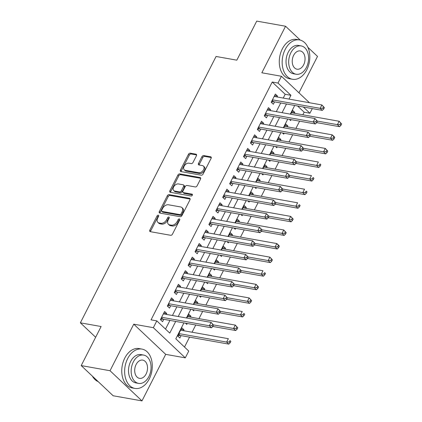 <?xml version="1.0" encoding="UTF-8"?>
<svg xmlns="http://www.w3.org/2000/svg" width="422" height="422" viewBox="0 0 422 422"><rect width="100%" height="100%" fill="white"/><g stroke="black" fill="none" stroke-linecap="round" stroke-linejoin="round"><path stroke-width="0.63" d="M158.324 215.162A1.097 0.733 -46.6 0 0 157.053 215.953L149.831 230.127A1.567 1.05 -46.6 0 0 149.889 231.472A1.567 1.05 -46.6 0 0 150.285 231.662L170.657 235.291A1.567 1.05 -46.6 0 0 172.466 234.163L179.688 219.989A1.097 0.733 -46.6 0 0 179.651 219.05A1.097 0.733 -46.6 0 0 179.371 218.912A1.097 0.733 -46.6 0 0 178.105 219.704L177.171 221.539A5.022 3.36 -46.6 0 1 171.374 225.163L169.676 224.863A5.022 3.36 -46.6 0 1 168.404 224.24A5.022 3.36 -46.6 0 1 168.23 219.946L169.164 218.111A1.097 0.733 -46.6 0 0 169.127 217.172A1.097 0.733 -46.6 0 0 168.847 217.04A1.097 0.733 -46.6 0 0 167.581 217.831L166.643 219.667A5.022 3.36 -46.6 0 1 160.851 223.291L159.152 222.985A5.022 3.36 -46.6 0 1 157.881 222.368A5.022 3.36 -46.6 0 1 157.707 218.074L158.64 216.238A1.097 0.733 -46.6 0 0 158.603 215.299A1.097 0.733 -46.6 0 0 158.324 215.162M158.725 216.032A1.097 0.733 -46.6 0 0 157.918 216.771L150.696 230.945A1.567 1.05 -46.6 0 0 150.512 231.704M179.772 219.783A1.097 0.733 -46.6 0 0 178.965 220.521L178.031 222.357L177.171 221.539M169.248 217.91A1.097 0.733 -46.6 0 0 168.441 218.649L167.508 220.479L166.643 219.667M196.452 155.718A1.567 1.05 -46.6 0 0 196.394 154.378A1.567 1.05 -46.6 0 0 195.998 154.183L190.285 153.165A1.567 1.05 -46.6 0 0 188.47 154.299L180.452 170.034A1.567 1.05 -46.6 0 0 180.505 171.379A1.567 1.05 -46.6 0 0 180.906 171.575L201.273 175.204A1.567 1.05 -46.6 0 0 203.082 174.07L211.105 158.329A1.567 1.05 -46.6 0 0 211.053 156.989A1.567 1.05 -46.6 0 0 210.652 156.794L203.752 155.565A1.567 1.05 -46.6 0 0 201.938 156.699L198.504 163.43A1.567 1.05 -46.6 0 0 198.562 164.775A1.567 1.05 -46.6 0 0 198.957 164.97L202.381 165.577A4.194 2.806 -46.6 0 1 203.446 166.094A4.194 2.806 -46.6 0 1 203.151 170.409A4.194 2.806 -46.6 0 1 198.746 172.714L185.337 170.324A4.194 2.806 -46.6 0 1 184.272 169.808A4.194 2.806 -46.6 0 1 184.562 165.498A4.194 2.806 -46.6 0 1 188.972 163.187L191.208 163.588A1.567 1.05 -46.6 0 0 193.018 162.454L196.452 155.718M283.236 98.062L285.166 94.27L272.216 82.037L277.982 83.065L281.442 76.271L309.458 102.736M81.209 365.589L110.031 370.727L141.977 400.9L113.154 395.762L81.209 365.589L101.116 326.522L80.365 322.825L216.075 56.474L236.826 60.172L256.734 21.1L285.557 26.238L261.846 72.779L281.442 76.271M141.977 400.9L165.693 354.359L133.748 324.18L110.031 370.727M133.748 324.18L153.35 327.672L156.81 320.878L169.76 333.111L175.71 321.432M272.216 82.037L151.044 319.85L156.81 320.878M169.148 194.647A1.567 1.05 -46.6 0 0 167.334 195.782L159.316 211.522A1.567 1.05 -46.6 0 0 159.368 212.862A1.567 1.05 -46.6 0 0 159.769 213.057L180.136 216.686A1.567 1.05 -46.6 0 0 181.945 215.552L189.969 199.812A1.567 1.05 -46.6 0 0 189.911 198.472A1.567 1.05 -46.6 0 0 189.515 198.277L169.148 194.647L170.008 195.465A1.567 1.05 -46.6 0 0 168.199 196.594L160.175 212.335A1.567 1.05 -46.6 0 0 159.991 213.094M169.881 190.781L177.905 175.04A1.567 1.05 -46.6 0 1 179.714 173.906L200.086 177.535A1.567 1.05 -46.6 0 1 200.482 177.731A1.567 1.05 -46.6 0 1 200.534 179.07L197.106 185.807A1.567 1.05 -46.6 0 1 195.291 186.941L187.03 185.469A1.567 1.05 -46.6 0 0 185.221 186.598L182.942 191.071A1.567 1.05 -46.6 0 0 183 192.411A1.567 1.05 -46.6 0 0 183.396 192.606L191.994 194.136A1.097 0.733 -46.6 0 1 192.274 194.273A1.097 0.733 -46.6 0 1 192.2 195.402A1.097 0.733 -46.6 0 1 191.045 196.003L170.335 192.316A1.567 1.05 -46.6 0 1 169.939 192.121A1.567 1.05 -46.6 0 1 169.881 190.781L170.746 191.593L178.764 175.853L177.905 175.04M298.955 92.814L317.502 56.411L307.912 47.354M300.242 40.106L285.557 26.238M294.345 113.281L294.783 112.416L291.855 111.893M289.318 119.331L290.631 120.571L291.101 119.648M287.424 126.869L287.862 126.004L284.929 125.482M282.397 132.919L283.705 134.159L284.175 133.236M280.498 140.457L280.936 139.598L278.008 139.075M275.471 146.508L276.785 147.747L277.254 146.83M273.572 154.046L274.015 153.186L271.082 152.664M268.545 160.102L269.858 161.336L270.328 160.418M266.651 167.634L267.089 166.774L264.156 166.252M261.624 173.69L262.932 174.93L263.402 174.006M259.725 181.223L260.163 180.363L257.235 179.841M254.698 187.278L256.012 188.518L256.481 187.595M252.799 194.816L253.242 193.951L250.309 193.429M247.772 200.867L249.085 202.106L249.555 201.183M245.878 208.405L246.316 207.54L243.383 207.017M240.851 214.455L242.159 215.695L242.629 214.772M238.952 221.993L239.39 221.133L236.462 220.611M233.925 228.044L235.239 229.283L235.708 228.365M232.031 235.582L232.469 234.722L229.536 234.199M227.004 241.637L228.313 242.872L228.782 241.954M225.105 249.17L225.543 248.31L222.616 247.788M220.078 255.226L221.392 256.465L221.861 255.542M218.179 262.758L218.622 261.898L215.689 261.376M213.152 268.814L214.466 270.054L214.935 269.13M211.258 276.352L211.696 275.487L208.763 274.965M206.231 282.402L207.54 283.642L208.009 282.719M204.332 289.94L204.77 289.075L201.843 288.553M199.305 295.991L200.619 297.23L201.088 296.307M197.406 303.529L197.849 302.669L194.917 302.147M192.379 309.579L193.693 310.819L194.162 309.901M190.486 317.117L190.923 316.257L187.99 315.735M185.458 323.173L186.767 324.407L187.236 323.489M166.294 314.395L166.732 313.535L164.575 311.494L160.418 319.649L162.575 321.691L163.789 319.312M173.215 300.807L173.658 299.947L171.501 297.906L167.344 306.061L169.502 308.097L170.715 305.723M180.141 287.218L180.579 286.359L178.422 284.317L174.27 292.472L176.428 294.509L177.636 292.129M187.067 273.63L187.505 272.765L185.348 270.729L181.191 278.884L183.348 280.92L184.562 278.541M193.988 260.036L194.431 259.177L192.268 257.14L188.117 265.29L190.275 267.332L191.488 264.953M200.914 246.448L201.352 245.588L199.195 243.547L195.038 251.702L197.201 253.743L198.409 251.364M207.84 232.86L208.278 232L206.121 229.958L201.964 238.113L204.121 240.155L205.335 237.776M214.761 219.271L215.199 218.411L213.041 216.37L208.89 224.525L211.047 226.561L212.261 224.188M221.687 205.683L222.125 204.818L219.968 202.782L215.811 210.937L217.968 212.973L219.182 210.594M228.608 192.094L229.051 191.229L226.894 189.193L222.737 197.343L224.894 199.384L226.108 197.005M235.534 178.501L235.972 177.641L233.814 175.605L229.663 183.755L231.82 185.796L233.028 183.417M242.46 164.912L242.898 164.052L240.74 162.011L236.584 170.166L238.741 172.208L239.954 169.829M249.381 151.324L249.824 150.464L247.661 148.423L243.51 156.578L245.667 158.614L246.881 156.24M256.307 137.736L256.745 136.876L254.587 134.834L250.431 142.989L252.593 145.026L253.801 142.647M263.233 124.147L263.671 123.282L261.513 121.246L257.357 129.401L259.514 131.437L260.727 129.058M270.154 110.559L270.592 109.694L268.434 107.657L264.283 115.807L266.44 117.849L267.653 115.47M165.514 329.102L169.945 320.409M172.45 315.492L176.871 306.815M179.371 301.904L183.792 293.227M186.297 288.316L190.718 279.638M193.223 274.727L197.644 266.05M200.144 261.134L204.564 252.462M207.07 247.545L211.491 238.873M213.991 233.957L218.411 225.279M220.917 220.368L225.337 211.691M227.843 206.78L232.264 198.103M234.764 193.192L239.184 184.514M241.69 179.598L246.11 170.926M248.616 166.01L253.036 157.337M255.537 152.421L259.957 143.744M262.463 138.833L266.883 130.155M269.384 125.244L273.804 116.567M276.31 111.651L280.73 102.979M277.08 96.965L277.518 96.105L275.36 94.069L271.204 102.219L273.361 104.26L274.574 101.881M184.509 347.042L189.557 337.136M192.063 332.219L195.739 325.003M198.984 318.631L202.665 311.415M205.91 305.043L209.586 297.827M212.836 291.454L216.512 284.233M219.756 277.866L223.433 270.644M226.683 264.277L230.359 257.056M233.603 250.684L237.285 243.468M240.529 237.095L244.206 229.879M247.456 223.507L251.132 216.291M254.376 209.919L258.058 202.697M261.302 196.33L264.979 189.109M268.228 182.737L271.905 175.52M275.149 169.148L278.826 161.932M282.075 155.56L285.752 148.344M288.996 141.971L292.678 134.75M295.922 128.383L299.599 121.161M302.848 114.795L304.162 112.215L297.557 105.975M183.559 330.706L183.997 329.846L181.84 327.804L177.688 335.959L179.846 338.001L181.059 335.622M190.923 316.257L188.766 314.216L186.809 318.051M197.849 302.669L195.692 300.628L193.735 304.462M204.77 289.075L202.613 287.039L200.661 290.874M211.696 275.487L209.539 273.451L207.582 277.286M218.622 261.898L216.46 259.862L214.508 263.697M225.543 248.31L223.386 246.269L221.434 250.104M232.469 234.722L230.312 232.68L228.355 236.515M239.39 221.133L237.233 219.092L235.281 222.927M246.316 207.54L244.159 205.503L242.202 209.338M253.242 193.951L251.085 191.915L249.128 195.75M260.163 180.363L258.006 178.327L256.054 182.156M267.089 166.774L264.932 164.733L262.975 168.568M274.015 153.186L271.852 151.145L269.901 154.98M280.936 139.598L278.778 137.556L276.827 141.391M287.862 126.004L285.705 123.968L283.748 127.803M294.783 112.416L292.625 110.379L290.674 114.214M80.365 322.825L95.646 337.257M312.291 108.602L309.927 113.244L303.323 107.003M304.162 112.215L309.927 113.244M183.918 322.899L175.805 338.819L188.755 351.057L185.29 357.851L153.35 327.672M165.693 354.359L185.29 357.851M289.001 99.091L290.932 95.298L277.982 83.065M178.216 316.521L182.636 307.844M185.137 302.933L189.557 294.255M192.063 289.339L196.483 280.667M198.984 275.751L203.404 267.079M205.91 262.162L210.33 253.485M212.836 248.574L217.256 239.896M219.756 234.985L224.177 226.308M226.683 221.397L231.103 212.72M233.609 207.803L238.029 199.131M240.529 194.215L244.95 185.543M247.456 180.627L251.876 171.949M254.376 167.038L258.797 158.361M261.302 153.45L265.723 144.772M268.228 139.861L272.649 131.184M275.149 126.268L279.57 117.596M282.075 112.679L286.496 104.007M294.704 105.468L290.283 114.14M287.778 119.057L283.357 127.734M280.857 132.645L276.436 141.323M273.931 146.234L269.51 154.911M267.005 159.822L262.584 168.499M260.084 173.416L255.663 182.088M253.158 187.004L248.737 195.676M246.232 200.592L241.811 209.27M239.311 214.181L234.89 222.858M232.385 227.769L227.964 236.447M225.459 241.363L221.044 250.035M218.538 254.951L214.118 263.623M211.612 268.54L207.191 277.217M204.691 282.128L200.271 290.805M197.765 295.716L193.345 304.394M190.839 309.305L186.418 317.982M285.166 94.27L290.932 95.298M183.997 329.846L181.07 329.324M166.732 313.535L163.799 313.013M173.658 299.947L170.725 299.425M180.579 286.359L177.651 285.831M187.505 272.765L184.572 272.243M194.431 259.177L191.498 258.654M201.352 245.588L198.424 245.066M208.278 232L205.345 231.478M215.199 218.411L212.271 217.889M222.125 204.818L219.192 204.295M229.051 191.229L226.118 190.707M235.972 177.641L233.044 177.119M242.898 164.052L239.965 163.53M249.824 150.464L246.891 149.942M256.745 136.876L253.817 136.353M263.671 123.282L260.738 122.76M270.592 109.694L267.664 109.171M277.518 96.105L274.585 95.583M157.881 222.368L158.741 223.18A5.022 3.36 -46.6 0 0 160.012 223.802L159.152 222.985M167.508 220.479A5.022 3.36 -46.6 0 1 161.71 224.103L160.012 223.802M168.404 224.24L169.264 225.058A5.022 3.36 -46.6 0 0 170.541 225.675L169.676 224.863M178.031 222.357A5.022 3.36 -46.6 0 1 172.234 225.981L170.541 225.675M190.153 199.052L170.008 195.465M161.647 210.335A1.097 0.733 -46.6 0 0 161.684 211.274A1.097 0.733 -46.6 0 0 161.964 211.411L179.841 214.598A1.097 0.733 -46.6 0 0 181.112 213.806L182.098 211.87A5.022 3.36 -46.6 0 0 181.924 207.577A5.022 3.36 -46.6 0 0 180.648 206.954L168.431 204.781A5.022 3.36 -46.6 0 0 162.634 208.399L161.647 210.335M161.684 211.274L162.549 212.092A1.097 0.733 -46.6 0 0 162.829 212.224L161.964 211.411M181.924 207.577L182.784 208.389A5.022 3.36 -46.6 0 1 182.958 212.683L181.977 214.619A1.097 0.733 -46.6 0 1 180.706 215.41L162.829 212.224M200.724 178.311L180.579 174.724A1.567 1.05 -46.6 0 0 178.764 175.853M183 192.411L183.86 193.229A1.567 1.05 -46.6 0 0 184.261 193.418L192.427 194.874M178.459 183.939A4.194 2.806 -46.6 0 0 174.054 186.25A4.194 2.806 -46.6 0 0 173.758 190.559A4.194 2.806 -46.6 0 0 174.824 191.076L179.545 191.92A1.567 1.05 -46.6 0 0 181.36 190.786L183.633 186.318A1.567 1.05 -46.6 0 0 183.581 184.978A1.567 1.05 -46.6 0 0 183.185 184.783L178.459 183.939M173.758 190.559L174.624 191.377A4.194 2.806 -46.6 0 0 175.684 191.894L174.824 191.076M183.581 184.978L184.446 185.791A1.567 1.05 -46.6 0 1 184.498 187.136L182.225 191.604A1.567 1.05 -46.6 0 1 180.41 192.733L175.684 191.894M170.746 191.593A1.567 1.05 -46.6 0 0 170.557 192.353M184.272 169.808L185.137 170.625A4.194 2.806 -46.6 0 0 186.197 171.142L185.337 170.324M203.446 166.094L204.306 166.912A4.194 2.806 -46.6 0 1 204.016 171.221A4.194 2.806 -46.6 0 1 199.606 173.532L186.197 171.142M211.29 157.57L204.612 156.377A1.567 1.05 -46.6 0 0 202.803 157.512L199.369 164.248A1.567 1.05 -46.6 0 0 199.184 165.007M196.636 154.958L191.145 153.983A1.567 1.05 -46.6 0 0 189.336 155.111L181.318 170.852A1.567 1.05 -46.6 0 0 181.128 171.612M177.694 335.944L179.656 335.479A1.598 1.071 133.4 0 1 180.136 335.458L228.787 344.125L226.63 342.089L228.36 338.692L180.632 330.183M178.896 333.58L226.63 342.089L229.294 341.947L230.159 342.764L230.85 341.403L229.985 340.586L229.294 341.947M229.985 340.586L230.85 341.403M230.159 342.764L228.787 344.125M161.389 317.75L162.866 319.148L211.522 327.815L209.359 325.773L161.631 317.27M212.029 325.636L209.359 325.773L211.095 322.376L213.585 325.093L212.72 324.275L212.029 325.636L212.888 326.449L213.585 325.093M163.361 313.873L211.095 322.376L212.72 324.275M162.866 319.148A1.598 1.071 -46.6 0 0 162.386 319.169L160.429 319.633M211.522 327.815L212.888 326.449M92.397 376.155A19.976 13.594 100.1 0 0 98.231 381.667M127.671 358.568A19.976 13.594 100.1 0 0 134.961 388.43A19.976 13.594 100.1 0 0 149.256 378.956A19.976 13.594 100.1 0 0 141.971 349.094A19.976 13.594 100.1 0 0 127.671 358.568M141.971 349.094L139.086 348.583A19.976 13.594 100.1 0 0 124.791 358.056A19.976 13.594 100.1 0 0 132.075 387.918L134.961 388.43M138.595 383.398L135.942 382.923A14.385 9.785 -79.9 0 1 130.693 361.422A14.385 9.785 -79.9 0 1 140.99 354.601L143.638 355.076A14.385 9.785 100.1 0 0 133.347 361.897A14.385 9.785 100.1 0 0 138.595 383.398A14.385 9.785 100.1 0 0 148.887 376.577A14.385 9.785 100.1 0 0 143.638 355.076M146.123 373.966A9.268 6.309 100.1 0 0 142.742 360.108A9.268 6.309 100.1 0 0 136.111 364.502A9.268 6.309 100.1 0 0 139.492 378.36A9.268 6.309 100.1 0 0 146.123 373.966M285.198 49.411A19.976 13.594 100.1 0 0 292.483 79.273A19.976 13.594 100.1 0 0 306.778 69.799A19.976 13.594 100.1 0 0 299.493 39.937A19.976 13.594 100.1 0 0 285.198 49.411M299.493 39.937L296.608 39.425A19.976 13.594 100.1 0 0 282.313 48.899A19.976 13.594 100.1 0 0 289.603 78.761L292.483 79.273M296.117 74.24L293.464 73.766A14.385 9.785 -79.9 0 1 288.215 52.265A14.385 9.785 -79.9 0 1 298.512 45.444L301.16 45.919A14.385 9.785 100.1 0 0 290.869 52.739A14.385 9.785 100.1 0 0 296.117 74.24A14.385 9.785 100.1 0 0 306.409 67.42A14.385 9.785 100.1 0 0 301.16 45.919M303.645 64.809A9.268 6.309 100.1 0 0 300.264 50.951A9.268 6.309 100.1 0 0 293.633 55.345A9.268 6.309 100.1 0 0 297.014 69.203A9.268 6.309 100.1 0 0 303.645 64.809M212.873 326.47L235.713 330.537L233.551 328.495L235.286 325.098L187.553 316.595M213.5 324.924L233.551 328.495L236.22 328.358L237.08 329.171L237.776 327.815L236.911 326.997L236.22 328.358M236.911 326.997L235.286 325.098L237.776 327.815M237.08 329.171L235.713 330.537M219.799 312.876L242.634 316.948L240.477 314.907L242.207 311.51L194.479 303.007M220.426 311.336L240.477 314.907L243.141 314.77L244.006 315.582L244.697 314.226L243.837 313.409L243.141 314.77M243.837 313.409L244.697 314.226M244.006 315.582L242.634 316.948M226.725 299.288L249.56 303.36L247.403 301.319L249.133 297.921L201.399 289.418M227.347 297.747L247.403 301.319L250.067 301.176L250.932 301.994L251.623 300.633L250.758 299.82L250.067 301.176M250.758 299.82L249.133 297.921L251.623 300.633M250.932 301.994L249.56 303.36M182.162 276.98L183.639 278.378L232.295 287.044L233.661 285.683L234.358 284.322L233.493 283.51L232.802 284.866L233.661 285.683L256.481 289.766L254.324 287.73L256.054 284.333L208.326 275.83M234.273 284.159L254.324 287.73L256.993 287.588L257.853 288.405L258.549 287.044L257.684 286.232L256.993 287.588M257.684 286.232L256.054 284.333L258.549 287.044M257.853 288.405L256.481 289.766M168.315 304.162L169.792 305.554L218.443 314.226L216.286 312.185L168.557 303.682M218.949 312.048L216.286 312.185L218.016 308.788L220.506 311.505L219.646 310.687L218.949 312.048L219.815 312.86L220.506 311.505M170.288 300.285L218.016 308.788L219.646 310.687M169.792 305.554A1.598 1.071 -46.6 0 0 169.312 305.575L167.349 306.045M218.443 314.226L219.815 312.86M175.235 290.568L176.718 291.966L225.369 300.638L223.212 298.597L175.478 290.093M225.875 298.454L223.212 298.597L224.942 295.2L227.432 297.911L226.567 297.099L225.875 298.454L226.741 299.272L227.432 297.911M177.208 286.696L224.942 295.2L226.567 297.099M176.718 291.966A1.598 1.071 -46.6 0 0 176.238 291.987L174.275 292.457M225.369 300.638L226.741 299.272M232.295 287.044L230.132 285.008L182.404 276.505M232.802 284.866L230.132 285.008L231.863 281.611L234.358 284.322M184.134 273.108L231.863 281.611L233.493 283.51M183.639 278.378A1.598 1.071 -46.6 0 0 183.159 278.399L181.202 278.868M189.082 263.391L190.565 264.789L239.216 273.456L237.058 271.42L189.33 262.917M239.722 271.277L237.058 271.42L238.789 268.023L241.278 270.734L240.419 269.922L239.722 271.277L240.587 272.095L241.278 270.734M191.06 259.514L238.789 268.023L240.419 269.922M190.565 264.789A1.598 1.071 -46.6 0 0 190.085 264.81L188.122 265.28M239.216 273.456L240.587 272.095M240.572 272.111L263.407 276.178L261.25 274.142L262.98 270.745L215.252 262.236M241.199 270.565L261.25 274.142L263.914 273.999L264.779 274.817L265.47 273.456L264.61 272.638L263.914 273.999M264.61 272.638L265.47 273.456M264.779 274.817L263.407 276.178M196.008 249.803L197.485 251.201L246.142 259.868L243.985 257.831L196.251 249.323M246.648 257.689L243.985 257.831L245.715 254.434L248.205 257.146L247.339 256.328L246.648 257.689L247.514 258.507L248.205 257.146M197.981 245.926L245.715 254.434L247.339 256.328M197.485 251.201A1.598 1.071 -46.6 0 0 197.005 251.222L195.048 251.686M246.142 259.868L247.514 258.507M247.492 258.522L270.333 262.589L268.176 260.553L269.906 257.151L222.172 248.648M248.12 256.977L268.176 260.553L270.84 260.411L271.705 261.229L272.396 259.868L271.531 259.05L270.84 260.411M271.531 259.05L269.906 257.151L272.396 259.868M271.705 261.229L270.333 262.589M202.935 236.214L204.412 237.612L253.063 246.279L250.905 244.238L203.177 235.734M253.575 244.101L250.905 244.238L252.636 240.841L255.125 243.557L254.266 242.74L253.575 244.101L254.434 244.913L255.125 243.557M204.907 232.337L252.636 240.841L254.266 242.74M204.412 237.612A1.598 1.071 -46.6 0 0 203.931 237.633L201.969 238.098M253.063 246.279L254.434 244.913M254.419 244.929L277.254 249.001L275.097 246.96L276.827 243.563L229.099 235.059M255.046 243.388L275.097 246.96L277.766 246.823L278.625 247.635L279.317 246.279L278.457 245.462L277.766 246.823M278.457 245.462L276.827 243.563L278.989 245.604L279.317 246.279M278.625 247.635L277.254 249.001M209.855 222.621L211.338 224.019L259.989 232.691L257.831 230.649L210.098 222.146M260.495 230.512L257.831 230.649L259.562 227.252L262.051 229.969L261.186 229.151L260.495 230.512L261.36 231.325L262.051 229.969M211.833 218.749L259.562 227.252L261.186 229.151M211.338 224.019A1.598 1.071 -46.6 0 0 210.858 224.04L208.895 224.509M259.989 232.691L261.36 231.325L284.18 235.413L282.023 233.371L283.753 229.974L236.025 221.471M261.967 229.8L282.023 233.371L284.686 233.234L285.552 234.046L286.243 232.691L285.377 231.873L284.686 233.234M285.377 231.873L283.753 229.974L286.243 232.691M285.552 234.046L284.18 235.413M216.781 209.032L218.258 210.43L266.915 219.102L264.752 217.061L217.024 208.558M267.421 216.919L264.752 217.061L266.488 213.664L268.978 216.375L268.112 215.563L267.421 216.919L268.281 217.736L268.978 216.375M218.754 205.161L266.488 213.664L268.112 215.563M218.258 210.43A1.598 1.071 -46.6 0 0 217.778 210.451L215.821 210.921M266.915 219.102L268.281 217.736M223.707 195.444L225.184 196.842L273.836 205.509L271.678 203.473L223.95 194.969M274.342 203.33L271.678 203.473L273.409 200.075L275.898 202.787L275.038 201.974L274.342 203.33L275.207 204.148L275.898 202.787M225.68 191.572L273.409 200.075L275.038 201.974M225.184 196.842A1.598 1.071 -46.6 0 0 224.704 196.863L222.742 197.332M273.836 205.509L275.207 204.148M230.628 181.856L232.111 183.253L280.762 191.92L278.604 189.884L230.871 181.376M281.268 189.742L278.604 189.884L280.335 186.487L282.824 189.198L281.959 188.381L281.268 189.742L282.133 190.559L282.824 189.198M232.601 177.978L280.335 186.487L281.959 188.381M232.111 183.253A1.598 1.071 -46.6 0 0 231.631 183.275L229.668 183.744M280.762 191.92L282.133 190.559M237.554 168.267L239.031 169.665L287.688 178.332L285.525 176.296L237.797 167.787M288.194 176.153L285.525 176.296L287.255 172.899L289.75 175.61L288.885 174.792L288.194 176.153L289.054 176.971L289.75 175.61M239.527 164.39L287.255 172.899L288.885 174.792M239.031 169.665A1.598 1.071 -46.6 0 0 238.551 169.686L236.594 170.15M287.688 178.332L289.054 176.971L311.879 181.054L309.716 179.012L311.447 175.615L263.718 167.112M244.475 154.679L245.957 156.071L294.609 164.744L292.451 162.702L244.723 154.199M295.115 162.565L292.451 162.702L294.181 159.305L296.671 162.022L295.811 161.204L295.115 162.565L295.98 163.377L296.671 162.022M246.453 150.802L294.181 159.305L295.811 161.204M245.957 156.071A1.598 1.071 -46.6 0 0 245.477 156.098L243.515 156.562M294.609 164.744L295.98 163.377M251.401 141.085L252.878 142.483L301.535 151.155L299.377 149.114L251.644 140.61M302.041 148.977L299.377 149.114L301.108 145.717L303.597 148.433L302.732 147.616L302.041 148.977L302.906 149.789L303.597 148.433M253.374 137.213L301.108 145.717L302.732 147.616M252.878 142.483A1.598 1.071 -46.6 0 0 252.398 142.504L250.441 142.974M301.535 151.155L302.906 149.789M258.327 127.497L259.804 128.895L308.456 137.567L306.298 135.525L258.57 127.022M308.967 135.383L306.298 135.525L308.028 132.128L310.518 134.84L309.658 134.027L308.967 135.383L309.827 136.2L310.518 134.84M260.3 123.625L308.028 132.128L309.658 134.027M259.804 128.895A1.598 1.071 -46.6 0 0 259.324 128.916L257.362 129.385M308.456 137.567L309.827 136.2M265.248 113.908L266.73 115.306L315.382 123.973L313.224 121.937L265.491 113.434M315.888 121.794L313.224 121.937L314.954 118.54L317.444 121.251L316.579 120.439L315.888 121.794L316.753 122.612L317.444 121.251M267.226 110.036L314.954 118.54L316.579 120.439M266.73 115.306A1.598 1.071 -46.6 0 0 266.25 115.327L264.288 115.797M315.382 123.973L316.753 122.612M272.174 100.32L273.651 101.718L322.308 110.385L320.145 108.349L272.417 99.84M322.814 108.206L320.145 108.349L321.88 104.951L324.37 107.663L323.505 106.845L322.814 108.206L323.674 109.024L324.37 107.663M274.147 96.443L321.88 104.951L323.505 106.845M273.651 101.718A1.598 1.071 -46.6 0 0 273.171 101.739L271.214 102.203M322.308 110.385L323.674 109.024M268.265 217.752L291.106 221.824L288.943 219.783L290.679 216.386L242.945 207.882M268.893 216.212L288.943 219.783L291.613 219.64L292.472 220.458L293.169 219.097L292.304 218.285L291.613 219.64M292.304 218.285L290.679 216.386L293.169 219.097M292.472 220.458L291.106 221.824M275.191 204.164L298.027 208.231L295.869 206.194L297.6 202.797L249.871 194.294M275.819 202.623L295.869 206.194L298.533 206.052L299.398 206.87L300.089 205.509L299.23 204.696L298.533 206.052M299.23 204.696L300.089 205.509M299.398 206.87L298.027 208.231M282.118 190.575L304.953 194.642L302.796 192.606L304.526 189.209L256.792 180.7M282.74 189.03L302.796 192.606L305.459 192.464L306.325 193.281L307.016 191.92L306.15 191.103L305.459 192.464M306.15 191.103L307.016 191.92M306.325 193.281L304.953 194.642M289.666 175.441L309.716 179.012L312.385 178.875L313.245 179.688L313.942 178.332L313.077 177.514L312.385 178.875M313.077 177.514L313.942 178.332M313.245 179.688L311.879 181.054M295.964 163.393L318.8 167.465L316.642 165.424L318.373 162.027L270.644 153.524M296.592 161.853L316.642 165.424L319.306 165.287L320.171 166.099L320.862 164.744L320.003 163.926L319.306 165.287M320.003 163.926L320.862 164.744M320.171 166.099L318.8 167.465M302.885 149.805L325.726 153.877L323.568 151.836L325.299 148.438L277.565 139.935M303.513 148.264L323.568 151.836L326.232 151.698L327.097 152.511L327.788 151.15L326.923 150.337L326.232 151.698M326.923 150.337L325.299 148.438L327.788 151.15M327.097 152.511L325.726 153.877M309.811 136.216L332.647 140.283L330.489 138.247L332.219 134.85L284.491 126.347M310.439 134.676L330.489 138.247L333.158 138.105L334.018 138.922L334.709 137.561L333.849 136.749L333.158 138.105M333.849 136.749L332.219 134.85L334.382 136.886L334.709 137.561M334.018 138.922L332.647 140.283M316.737 122.628L339.573 126.695L337.415 124.659L339.146 121.262L291.417 112.753M317.36 121.082L337.415 124.659L340.079 124.516L340.944 125.334L341.635 123.973L340.77 123.161L340.079 124.516M340.77 123.161L339.146 121.262L341.635 123.973M340.944 125.334L339.573 126.695M157.918 216.771L157.053 215.953M178.965 220.521L178.105 219.704M168.441 218.649L167.581 217.831M161.71 224.103L160.851 223.291M172.234 225.981L171.374 225.163M150.696 230.945L149.831 230.127M190.127 198.857L189.515 198.277M160.175 212.335L159.316 211.522M168.199 196.594L167.334 195.782M180.706 215.41L179.841 214.598M181.977 214.619L181.112 213.806M182.958 212.683L182.098 211.87M180.579 174.724L179.714 173.906M200.698 178.116L200.086 177.535M184.261 193.418L183.396 192.606M192.427 194.542L191.994 194.136M180.41 192.733L179.545 191.92M182.225 191.604L181.36 190.786M184.498 187.136L183.633 186.318M199.606 173.532L198.746 172.714M199.369 164.248L198.504 163.43M202.803 157.512L201.938 156.699M204.612 156.377L203.752 155.565M211.264 157.374L210.652 156.794M181.318 170.852L180.452 170.034M189.336 155.111L188.47 154.299M191.145 153.983L190.285 153.165M196.61 154.763L195.998 154.183M179.656 335.479L178.49 334.382M180.136 335.458L178.654 334.06M161.225 318.072L162.386 319.169M168.151 304.478L169.312 305.575M175.072 290.89L176.238 291.987M181.998 277.301L183.159 278.399M188.919 263.713L190.085 264.81M195.845 250.125L197.005 251.222M202.771 236.531L203.931 237.633M209.692 222.943L210.858 224.04M216.618 209.354L217.778 210.451M223.544 195.766L224.704 196.863M230.465 182.177L231.631 183.275M237.391 168.589L238.551 169.686M244.312 154.995L245.477 156.098M251.238 141.407L252.398 142.504M258.164 127.819L259.324 128.916M265.085 114.23L266.25 115.327M272.011 100.642L273.171 101.739"/></g></svg>
